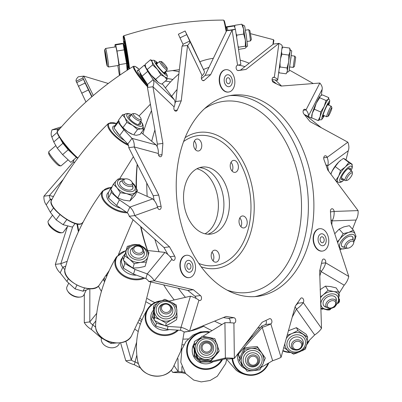 <?xml version="1.0" encoding="UTF-8"?>
<svg xmlns="http://www.w3.org/2000/svg" width="402" height="402" viewBox="0 0 402 402"><rect width="100%" height="100%" fill="white"/><g stroke="black" fill="none" stroke-linecap="round" stroke-linejoin="round"><path stroke-width="0.6" d="M232.1 171.091A6.035 4.065 82.9 0 0 232.788 166.267A6.035 4.065 82.9 0 0 231.009 162.343A6.035 4.065 -97.1 0 1 232.788 166.267A6.035 4.065 -97.1 0 1 232.1 171.091M240.904 226.673A6.035 4.065 82.9 0 0 241.592 221.849A6.035 4.065 82.9 0 0 239.813 217.924A6.035 4.065 -97.1 0 1 241.592 221.849A6.035 4.065 -97.1 0 1 240.904 226.673M213.07 260.888A6.035 4.065 82.9 0 0 213.758 256.064A6.035 4.065 82.9 0 0 211.98 252.144A6.035 4.065 -97.1 0 1 213.758 256.064A6.035 4.065 -97.1 0 1 213.07 260.888M207.874 234.21A33.788 22.738 82.9 0 0 223.301 196.824A33.788 22.738 82.9 0 0 199.568 167.654A33.788 22.738 -97.1 0 1 223.301 196.824A33.788 22.738 -97.1 0 1 207.874 234.21M196.91 168.765A33.788 22.738 -97.1 0 1 217.789 197.513A33.788 22.738 -97.1 0 1 205.025 233.788M195.462 149.725A6.035 4.065 82.9 0 0 196.156 144.901A6.035 4.065 82.9 0 0 194.372 140.976A6.035 4.065 -97.1 0 1 196.156 144.901A6.035 4.065 -97.1 0 1 195.462 149.725M172.699 70.626A135.052 90.892 -97.1 0 1 179.131 71.752M188.181 338.916A135.052 90.892 -97.1 0 1 183.513 339.117M140.308 324.128A135.052 90.892 -97.1 0 1 138.459 322.756M104.56 281.802A135.052 90.892 -97.1 0 1 103.324 279.48M106.525 274.747A5.739 3.859 82.9 0 0 106.56 276.661M183.895 344.75A140.363 94.465 -97.1 0 1 182.488 344.826M138.218 331.484A140.363 94.465 -97.1 0 1 135.172 329.374M101.399 291.39A140.363 94.465 -97.1 0 1 98.379 286.139M78.732 231.075A140.363 94.465 -97.1 0 1 77.48 224.045M211.291 256.968A6.035 4.065 82.9 0 0 216.03 262.159A6.035 4.065 82.9 0 0 219.271 255.376A6.035 4.065 82.9 0 0 214.532 250.18A6.035 4.065 82.9 0 0 211.291 256.968M239.125 222.748A6.035 4.065 82.9 0 0 243.863 227.944A6.035 4.065 82.9 0 0 247.104 221.16A6.035 4.065 82.9 0 0 242.366 215.964A6.035 4.065 82.9 0 0 239.125 222.748M230.321 167.167A6.035 4.065 82.9 0 0 235.059 172.363A6.035 4.065 82.9 0 0 238.301 165.579A6.035 4.065 82.9 0 0 233.562 160.383A6.035 4.065 82.9 0 0 230.321 167.167M184.146 205.04A33.788 22.738 82.9 0 0 210.663 234.115A33.788 22.738 82.9 0 0 228.808 196.136A33.788 22.738 82.9 0 0 202.291 167.061A33.788 22.738 82.9 0 0 184.146 205.04M193.684 145.8A6.035 4.065 82.9 0 0 198.422 150.996A6.035 4.065 82.9 0 0 201.663 144.212A6.035 4.065 82.9 0 0 196.925 139.017A6.035 4.065 82.9 0 0 193.684 145.8M281.485 86.033A140.363 94.465 82.9 0 0 275.169 79.943M249.18 63.24A140.363 94.465 82.9 0 0 240.205 60.134M213.351 58.29A140.363 94.465 82.9 0 0 199.819 61.732M178.875 73.998A140.363 94.465 82.9 0 0 165.383 87.912M151.504 110.64A140.363 94.465 82.9 0 0 142.926 133.961M137.323 164.493A140.363 94.465 82.9 0 0 136.474 188.608M137.198 164.252A135.052 90.892 82.9 0 0 136.152 188.061M140.594 226.492A135.052 90.892 82.9 0 0 147.398 250.476M141.007 226.859A140.363 94.465 82.9 0 0 147.584 250.496M163.689 284.902A140.363 94.465 82.9 0 0 174.212 299.942M202.975 325.836A140.363 94.465 82.9 0 0 212.035 330.635M251.265 336.414A140.363 94.465 82.9 0 0 252.687 336.167M91.857 96.746L86.581 85.887L91.837 96.761M85.943 101.992L76.159 81.244A12.914 4.342 153.9 0 1 78.305 76.792L83.812 76.104L93.299 95.505M91.772 96.822L85.098 83.028L78.34 86.299M92.028 96.601L82.918 77.968L85.098 83.028M81.656 93.224L88.415 89.947M76.531 157.333L70.842 162.368L62.591 154.644L57.265 148.172L53.778 141.946L51.868 137.017A12.914 7.427 133.1 0 1 52.049 129.841L61.536 126.756M76.455 157.509L68.209 149.78L62.883 143.313L57.265 148.172M60.099 138.348L62.883 143.313M62.591 154.644L68.209 149.78M75.079 223.492L72.43 227.1L63.079 224.673L56.119 219.844L50.325 212.286L46.215 204.794A12.914 9.226 104.6 0 1 43.919 196.191L73.053 162.318L74.038 159.599M51.913 199.498L50.391 199.106L51.29 200.744M63.079 224.673L66.802 219.598M89.676 288.731L83.023 291.204L84.541 288.033M115.972 342.996L110.922 343.449L100.706 337.539L91.334 329.429A12.914 8.01 38.9 0 1 84.289 322.595L84.325 294.008M95.857 320.917L92.751 324.766L95.641 327.268M136.78 355.318L134.313 364.74L140.69 368.091M125.791 341.107L131.313 360.102A5.407 2.176 16.5 0 0 134.876 361.755L138.323 363.569M181.87 366.584L181.96 371.8L181.669 372.674L185.558 373.528M174.227 365.845L178.207 371.669A5.407 0.623 -1 0 0 181.96 371.8L184.754 372.413M119.982 75.043L119.168 64.662L116.972 51.034L115.706 44.923L115.078 44.547L114.902 46.989M127.107 70.295L126.57 63.456L123.107 43.717L115.706 44.923M115.078 44.547L122.479 43.341L123.107 43.717M119.168 64.662L126.57 63.456M116.972 51.034L124.374 49.828M123.982 45.858L123.489 45.557M108.259 83.485L83.812 76.104A5.407 1.819 153.9 0 0 82.918 77.968L76.159 81.244M60.179 128.298L57.561 129.153L52.049 129.841M74.888 162.086L73.053 162.318M63.295 179.382L49.431 195.503L43.919 196.191M67.451 226.607L55.325 264.37L60.833 263.682L67.159 261.335M72.697 226.738L60.833 263.682A5.407 3.95 69.6 0 0 62.863 267.235L60.174 272.852A12.914 9.432 69.6 0 1 55.325 264.37M89.842 288.731L89.797 321.907L84.289 322.595M120.56 342.755L125.806 360.79L131.313 360.102L136.574 342.313M171.212 370.187L172.694 372.358L178.207 371.669L177.965 358.614M123.489 45.572L123.937 47.275M57.3 131.71A5.407 3.11 133.1 0 1 57.561 129.153L58.602 130.127M57.179 132.419L51.868 137.017M46.215 204.794L50.391 199.106A5.407 3.864 104.6 0 1 49.431 195.503L53.456 196.548M83.023 291.204L75.099 288.912L66.928 281.47L60.174 272.852M65.747 266.164L62.863 267.235L64.853 269.772M91.334 329.429L92.751 324.766A5.407 3.352 38.9 0 1 89.797 321.907L96.691 313.359M134.313 364.74A12.914 5.201 16.5 0 1 125.806 360.79M181.669 372.674A12.914 1.492 -1 0 1 172.694 372.358M111.274 342.298L110.922 343.449M76.898 285.149L75.099 288.912M59.948 214.618L56.119 219.844M83.44 79.34L76.681 82.616M59.325 137.147L53.778 141.946M53.561 207.884L50.325 212.286M68.345 278.516L66.928 281.47M100.927 336.816L100.706 337.539M190.628 42.622L188.02 37.049L190.628 42.622M177.558 205.764A101.364 68.219 -97.1 0 1 232.497 95.194A101.364 68.219 -97.1 0 1 312.545 185.784A101.364 68.219 -97.1 0 1 257.607 296.354A101.364 68.219 -97.1 0 1 177.558 205.764M229.753 95.621A101.364 68.219 -97.1 0 1 307.033 186.473A101.364 68.219 -97.1 0 1 254.843 296.616M171.925 259.28A2.703 1.819 82.9 0 0 173.639 260.39A2.703 1.819 82.9 0 0 175.106 257.446A2.703 1.819 82.9 0 0 174.684 256.139L169.508 246.823L134.73 215.588L157.574 207.387A2.703 1.819 82.9 0 0 159.659 209.522A2.703 1.819 82.9 0 0 161.122 206.578A2.703 1.819 82.9 0 0 161.076 206.296L158.74 195.06L134.258 146.956L158.343 153.489A2.703 1.819 82.9 0 0 160.504 156.745A2.703 1.819 82.9 0 0 161.991 154.634L162.89 143.429L152.946 86.762L174.106 106.897A2.703 1.819 82.9 0 0 174.182 109.806A2.703 1.819 82.9 0 0 176.021 111.173A2.703 1.819 82.9 0 0 177.267 110.088L181.252 100.842L187.563 45.421L202.136 75.676A2.703 1.819 82.9 0 0 201.508 78.812A2.703 1.819 82.9 0 0 203.533 80.696A2.703 1.819 82.9 0 0 204.261 80.355L210.643 74.671L232.115 30.075L237.587 65.219A2.703 1.819 82.9 0 0 236.145 68.144A2.703 1.819 82.9 0 0 238.285 70.581A2.703 1.819 82.9 0 0 238.311 70.576L245.984 69.44L278.908 43.381L274.33 77.34A2.703 1.819 82.9 0 0 273.591 77.214A2.703 1.819 82.9 0 0 272.094 79.576A2.703 1.819 82.9 0 0 273.526 82.45L281.164 86.058L319.841 83.038L306.007 109.937A2.703 1.819 82.9 0 0 304.58 109.243A2.703 1.819 82.9 0 0 303.123 111.063A2.703 1.819 82.9 0 0 303.817 113.917L310.098 121.64L347.851 142.187L327.148 157.373A2.703 1.819 82.9 0 0 325.213 155.775A2.703 1.819 82.9 0 0 323.947 159.539L327.786 170.046L358.081 210.598L334.092 211.452A2.703 1.819 82.9 0 0 334.062 211.171A2.703 1.819 82.9 0 0 331.931 208.754A2.703 1.819 82.9 0 0 330.434 211.422L331.173 222.894L348.765 276.45L325.64 262.823A2.703 1.819 82.9 0 0 325.7 261.446A2.703 1.819 82.9 0 0 323.565 259.029A2.703 1.819 82.9 0 0 322.163 260.602L319.66 271.059L321.52 328.354L303.254 302.595A2.703 1.819 82.9 0 0 303.701 300.319A2.703 1.819 82.9 0 0 301.57 297.902A2.703 1.819 82.9 0 0 300.55 298.575L295.254 306.203L281.053 357.328L270.802 323.896A2.703 1.819 82.9 0 0 271.878 321.067A2.703 1.819 82.9 0 0 269.742 318.65A2.703 1.819 82.9 0 0 269.345 318.771L262.164 322.253L234.361 358.373L233.904 323.047A2.703 1.819 82.9 0 0 234.255 323.057A2.703 1.819 82.9 0 0 235.723 320.108A2.703 1.819 82.9 0 0 233.944 317.701L226.115 316.434L189.513 331.298L198.93 300.193A2.703 1.819 82.9 0 0 200.025 300.55A2.703 1.819 82.9 0 0 201.492 297.601A2.703 1.819 82.9 0 0 200.457 295.545L193.342 289.752L154.273 280.792L171.925 259.28A12.914 8.05 -140.6 0 0 164.915 252.401L146.906 250.421M195.99 298.359A2.703 1.819 82.9 0 0 195.98 298.289A2.703 1.819 82.9 0 0 194.945 296.234L187.829 290.44L193.342 289.752M229.949 322.746A2.703 1.819 82.9 0 0 230.21 320.796A2.703 1.819 82.9 0 0 228.431 318.384L223.336 317.565M265.928 320.429A2.703 1.819 82.9 0 1 266.365 321.756A2.703 1.819 82.9 0 1 265.295 324.585L270.802 323.896A12.914 2.402 163 0 1 262.411 327.263L238.436 354.087L239.642 358.016M298.209 301.952A2.703 1.819 82.9 0 1 297.746 303.284L303.254 302.595A12.914 5.955 144.7 0 1 296.415 309.188L292.199 317.203M321.51 263.335L325.64 262.823A12.914 8.477 120.5 0 1 321.057 271.561L319.821 276.023M330.469 211.904L334.092 211.452A12.914 9.532 88 0 1 332.082 220.889L331.821 224.879M319.841 83.038A12.914 6.804 -152.8 0 1 322.153 89.304L321.354 95.249M304.249 114.449L311.761 118.128L311.882 117.897M304.781 115.103L311.761 118.128M325.806 164.619L327.575 165.936L328.545 171.056M347.851 142.187A12.914 8.944 -126.3 0 1 348.273 150.75L346.037 159.78M348.765 276.45A12.914 8.477 -59.5 0 1 344.187 285.189L339.022 293.405M321.52 328.354A12.914 5.955 -35.3 0 1 314.681 334.946L306.902 342.785M241.235 363.212L242.416 367.061L244.984 368.388M281.053 357.328A12.914 2.402 -17 0 1 272.656 360.694L261.124 367.393M238.044 353.589L239.502 358.343M240.813 362.624L242.416 367.061M265.295 324.585A5.407 1.005 163 0 1 261.782 325.997L243.783 346.132M238.436 354.087L238.13 353.474M200.945 337.494L194.392 341.544L194.437 344.981M194.508 350.338L194.573 355.252L194.282 356.167L200.362 362.076L200.648 361.167L198.694 359.262M194.392 341.544L194.141 345.333M194.191 349.413L194.282 356.167M153.529 311.932L152.212 316.273L154.011 319.228M154.881 320.665L156.398 323.158L164.498 325.454M152.212 316.273L151.639 319.294L155.825 326.178L167.383 329.454L180.453 330.308L181.026 327.288L167.961 326.439L165.83 325.836M198.93 300.193A12.914 5.261 -163.2 0 0 190.437 296.184L169.232 301.098M125.107 253.888L122.665 256.863L121.233 261.551L123.339 268.154L124.771 263.466L123.906 260.757M112.017 186.94L111.032 187.292L111.098 188.85M111.143 190.02L111.238 192.402L119.369 199.859L129.926 207.085A12.914 9.447 70.3 0 1 134.73 215.588L129.218 216.276L164.001 247.506L169.508 246.823M157.574 207.387A12.914 9.447 -109.7 0 0 152.77 198.889L136.841 191.729M129.218 216.276A5.407 3.955 70.3 0 0 127.208 212.718L116.65 205.492L108.52 198.035L111.238 192.402M111.032 187.292L108.314 192.925L108.52 198.035M158.343 153.489A12.914 9.206 -74.8 0 0 156.097 144.896L141.343 132.645M118.761 120.866L118.138 122.263L123.881 129.806L132.017 138.363A12.914 9.206 105.2 0 1 134.258 146.956L128.751 147.645L153.227 195.749L158.74 195.06M128.751 147.645A5.407 3.854 105.2 0 0 127.811 144.047L119.675 135.489L113.932 127.947L118.138 122.263M118.655 120.51L115.128 125.278L113.932 127.947M145.273 65.335L144.278 65.169L147.725 71.355L153.172 79.626A12.914 7.377 133.6 0 1 152.946 86.762L147.439 87.45L157.383 144.112L162.89 143.429M174.106 106.897A12.914 7.377 -46.4 0 0 174.327 99.761L162.242 83.757M147.439 87.45A5.407 3.09 133.6 0 0 147.529 84.465L142.082 76.194L138.635 70.008L144.278 65.169M202.136 75.676A12.914 4.271 -25.7 0 0 204.306 71.29L192.437 46.034L185.136 30.994L189.734 41.034A12.914 4.271 154.3 0 1 187.563 45.421L182.051 46.109L175.739 101.53L181.252 100.842M226.241 26.818L226.859 27.125L227.979 30.426L235.381 29.256L234.265 25.959L233.652 25.653L226.241 26.818L226.592 30.105M154.197 200.407L153.227 195.749M157.172 146.69L157.383 144.112M174.991 103.269L175.739 101.53M201.462 78.626L205.131 75.36L210.643 74.671M205.131 75.36L226.602 30.763L232.115 30.075A12.914 0.427 171.1 0 0 235.396 29.271A12.914 0.427 171.1 0 0 235.381 29.256M237.753 70.531L245.984 69.44M240.471 70.129L273.395 44.069L278.908 43.381A12.914 3.487 -172.3 0 1 282.224 46.29A12.914 3.487 -172.3 0 1 282.219 46.33L277.651 80.209M272.913 77.516L274.33 77.34A12.914 3.487 7.7 0 1 277.651 80.249A12.914 3.487 7.7 0 1 277.641 80.284L272.094 79.521M303.364 110.264L306.007 109.937A12.914 6.804 27.2 0 1 308.319 116.203L322.153 89.304M323.731 157.8L327.148 157.373A12.914 8.944 53.7 0 1 327.575 165.936L348.273 150.75M233.904 323.047A12.914 1.563 179.3 0 0 224.924 322.665L225.381 357.986L225.09 358.901A5.407 0.653 -0.7 0 1 228.849 359.061L234.361 358.373A12.914 1.563 -0.7 0 0 225.381 357.986L212.663 361.071L210.743 361.086M180.453 330.308A5.407 2.201 16.8 0 1 184.005 331.987L189.513 331.298A12.914 5.261 16.8 0 0 181.026 327.288L190.437 296.184M187.829 290.44L148.765 281.48L154.273 280.792A12.914 8.05 39.4 0 0 147.263 273.913L134.956 269.415L124.771 263.466M167.895 254.526L164.001 247.506M237.587 65.219A12.914 0.427 -8.9 0 0 240.868 64.415L235.396 29.271M227.979 30.426L226.602 30.763M330.962 219.653L332.082 220.889L356.066 220.04A12.914 9.532 -92 0 0 358.081 210.598M356.066 220.04L352.474 229.145M319.952 269.853L321.057 271.561L344.187 285.189M295.148 306.585L296.415 309.188L314.681 334.946M297.746 303.284A5.407 2.492 144.7 0 1 295.872 305.314M261.782 325.997L272.656 360.694M194.573 355.252L197.151 357.765M208.141 361.107L200.648 361.167M224.924 322.665L202.794 336.348M225.09 358.901L212.372 361.981L200.362 362.076M164.915 252.401L147.263 273.913L145.825 278.601A5.407 3.372 39.4 0 1 148.765 281.48M122.665 256.863L123.545 259.617M145.825 278.601L133.524 274.104L123.339 268.154M127.208 212.718L129.926 207.085L152.77 198.889M127.811 144.047L132.017 138.363L156.097 144.896M147.529 84.465L153.172 79.626L174.327 99.761M204.306 71.29L189.734 41.034L182.96 44.27A5.407 1.789 154.3 0 1 182.051 46.109M182.96 44.27L178.362 34.235L185.136 30.994M226.859 27.125L234.265 25.959M155.825 326.178L156.398 323.158M212.372 361.981L212.663 361.071M167.383 329.454L167.961 326.439M133.524 274.104L134.956 269.415M116.65 205.492L119.369 199.859M119.675 135.489L123.881 129.806M142.082 76.194L147.725 71.355M179.995 37.863L186.769 34.627M294.736 56.119L293.179 67.425L294.44 66.471L295.691 57.38L294.736 56.119L291.264 55.642M278.847 71.365L279.199 72.847L286.108 73.802L286.415 73.35L287.38 70.988L287.043 67.948L288.742 61.627L288.827 55.084L290.053 51.687L290.234 49.888C291.455 50.602 291.937 51.059 291.691 51.27L289.324 69.476C288.561 71.727 290.038 71.124 287.159 72.204L290.053 51.687L289.671 48.069L290.239 49.893M281.948 48.346L282.762 47.114L281.847 49.114M281.49 51.757L281.913 54.129L280.591 58.406M280.013 62.722L280.134 66.993L279.224 68.561M289.671 48.069L282.762 47.114M287.043 67.948L280.134 66.993M288.827 55.084L281.913 54.129M246.034 47.22A11.261 0.523 -98.9 0 0 246.039 47.21A11.261 0.523 -98.9 0 0 246.054 47.104A11.261 0.523 -98.9 0 0 245.341 39.964A11.261 0.523 -98.9 0 0 244.466 34.225A11.261 0.523 -98.9 0 0 243.532 29.004A11.261 0.523 -98.9 0 0 242.557 25.07L241.758 24.205L234.874 25.286L234.763 27.431M238.527 49.376L245.125 48.34L246.054 47.104L245.381 46.124L245.341 39.964L243.697 34.054L243.532 29.004L241.758 24.205M234.215 25.939L234.874 25.286M236.069 33.592L236.813 35.14L236.657 37.371M237.974 45.823L238.497 47.205L238.225 47.441M245.381 46.124L238.497 47.205M243.697 34.054L236.813 35.14M164.584 72.234A7.191 1.035 -130.6 0 1 165.137 73.571M157.423 63.335A7.191 1.035 49.4 0 0 155.981 62.622A7.191 1.035 49.4 0 0 161.835 70.898A7.191 1.035 49.4 0 0 165.343 73.536A7.191 1.035 49.4 0 0 164.855 71.998M157.785 63.029A9.542 1.372 -130.6 0 0 154.775 62.275A9.542 1.372 -130.6 0 0 162.222 71.822A9.542 1.372 -130.6 0 0 165.212 71.692L167.307 75.521L167.277 76.888L166.704 77.737A11.261 1.618 -130.6 0 1 164.564 76.712A11.261 1.618 -130.6 0 1 161.207 73.606A11.261 1.618 -130.6 0 1 157.363 69.315A11.261 1.618 -130.6 0 1 152.167 61.792A11.261 1.618 -130.6 0 1 152.036 60.637L152.966 60.199L154.318 60.375L157.805 63.013M166.87 77.571L167.026 79.656L164.564 76.712L160.885 74.812L157.363 69.315L152.619 64.868L152.167 61.792L150.494 59.762L152.252 60.476M150.494 59.762L145.253 64.26L145.705 67.335L150.901 74.857L155.639 79.31L158.102 82.254L159.493 83.179A11.261 1.618 -130.6 0 1 158.102 82.254A11.261 1.618 -130.6 0 1 150.901 74.857A11.261 1.618 -130.6 0 1 145.705 67.335A11.261 1.618 -130.6 0 1 145.559 66.933A11.261 1.618 -130.6 0 1 145.549 66.898M145.559 66.933L145.705 67.335M160.036 83.44L161.785 84.149L167.026 79.656M152.619 64.868L147.378 69.365M160.885 74.812L155.639 79.31M155.916 62.818A7.191 1.035 -130.6 0 1 157.157 63.571M139.851 122.595A7.191 2.422 -143.5 0 1 140.253 124.514M130.876 115.535A7.191 2.422 36.5 0 0 128.811 115.836A7.191 2.422 36.5 0 0 130.75 119.977A7.191 2.422 36.5 0 0 136.992 124.273A7.191 2.422 36.5 0 0 140.368 124.389A7.191 2.422 36.5 0 0 140.052 122.324M140.795 121.319L142.373 123.504L143.182 125.595L142.675 128.112A11.261 3.794 -143.5 0 1 141.152 128.771A11.261 3.794 -143.5 0 1 137.389 127.931A11.261 3.794 -143.5 0 1 132.615 125.344A11.261 3.794 -143.5 0 1 125.087 117.987A11.261 3.794 -143.5 0 1 124.57 114.716C125.459 113.329 127.63 113.188 131.077 114.299L131.62 114.53M143.177 127.007L143.881 129.218L141.152 128.771L137.514 129.555L132.615 125.344L126.806 122.364L125.087 117.987L122.459 114.841L125.102 114.168M122.459 114.841L118.55 120.123L120.268 124.499L122.896 127.645L127.796 131.856L132.881 134.564A11.261 3.794 -143.5 0 1 127.796 131.856A11.261 3.794 -143.5 0 1 121.268 125.967A11.261 3.794 -143.5 0 1 121.203 125.886M137.514 129.555L133.61 134.836L136.333 135.283L139.971 134.499L143.881 129.218M126.806 122.364L122.896 127.645M128.72 115.982A7.191 2.422 -143.5 0 1 130.675 115.806M132.394 185.96A7.191 3.98 -154.2 0 1 132.74 188.649M122.248 180.729A7.191 3.98 25.8 0 0 119.861 182.262A7.191 3.98 25.8 0 0 122.494 187.689A7.191 3.98 25.8 0 0 130.183 190.091A7.191 3.98 25.8 0 0 132.811 188.513A7.191 3.98 25.8 0 0 132.524 185.689M132.419 182.704L134.665 185.046L136.007 187.558L136.263 188.608L135.856 191.573A11.261 6.236 -154.2 0 1 135.233 192.473A11.261 6.236 -154.2 0 1 131.74 194.04A11.261 6.236 -154.2 0 1 126.635 193.633A11.261 6.236 -154.2 0 1 117.118 187.84A11.261 6.236 -154.2 0 1 115.57 181.784C116.63 179.97 118.228 178.955 120.374 178.739L124.655 178.955M136.162 188.111L137.494 190.377L132.379 195.789L126.635 193.633L120.304 192.699L117.118 187.84L113.344 184.196L115.686 181.433M113.344 184.196L110.816 189.432L114.002 194.292L117.781 197.93L123.525 200.085L129.856 201.02L134.966 195.613L137.494 190.377M117.098 179.97L118.454 178.789M120.304 192.699L117.781 197.93M132.379 195.789L129.856 201.02M119.801 182.402A7.191 3.98 -154.2 0 1 122.118 180.995M130.424 250.632A7.191 5.447 -163 0 1 131.997 248.496A7.191 5.447 -163 0 1 132.906 247.944M143.614 251.215A7.191 5.447 -163 0 1 144.167 254.838M133.102 247.657A7.191 5.447 17 0 0 132.067 248.275A7.191 5.447 17 0 0 130.454 250.516A7.191 5.447 17 0 0 134.082 257.144A7.191 5.447 17 0 0 142.594 256.968A7.191 5.447 17 0 0 144.202 254.722A7.191 5.447 17 0 0 143.609 250.868M147.77 256.989A11.261 8.532 -163 0 0 147.825 256.808L146.363 262.069L140.459 262.38L134.238 263.702L129.635 259.265L124.72 255.838L126.178 250.582A11.261 8.532 -163 0 1 126.233 250.401L128.982 246.552C136.032 240.577 150.861 248.491 147.77 256.989A11.261 8.532 -163 0 1 145.243 260.506A11.261 8.532 -163 0 1 140.459 262.38A11.261 8.532 -163 0 1 129.635 259.265A11.261 8.532 -163 0 1 126.178 250.582L127.328 246.341L130.786 245.491M127.328 246.341L123.389 260.194L127.992 264.637L132.906 268.059L138.816 267.747L145.032 266.425L146.363 262.069M137.72 244.697L139.454 244.702L140.916 245.607M146.559 250.084L148.971 252.567L148.016 256.109M134.238 263.702L132.906 268.059M124.72 255.838L123.389 260.194M158.599 308.912A7.191 6.558 -169.2 0 1 159.247 307.163A7.191 6.558 -169.2 0 1 163.277 304.043M170.157 305.354A7.191 6.558 -169.2 0 1 172.719 311.6M164.368 303.676A7.191 6.558 10.8 0 0 159.272 307.017A7.191 6.558 10.8 0 0 158.609 308.837A7.191 6.558 10.8 0 0 163.418 316.359A7.191 6.558 10.8 0 0 172.071 313.349A7.191 6.558 10.8 0 0 172.734 311.53A7.191 6.558 10.8 0 0 169.282 304.61M158.061 302.837L153.906 305.475L154.629 317.379L160.478 319.917L166.202 323.107L171.689 319.69L177.051 316.927L176.754 310.651A11.261 10.276 -169.2 0 1 176.604 312.982A11.261 10.276 -169.2 0 1 175.563 315.831A11.261 10.276 -169.2 0 1 171.689 319.69A11.261 10.276 -169.2 0 1 160.478 319.917A11.261 10.276 -169.2 0 1 154.328 311.103A11.261 10.276 -169.2 0 1 154.479 308.766A11.261 10.276 -169.2 0 1 155.519 305.917M153.906 305.475L153.373 308.284L154.092 320.188L159.815 323.374L165.664 325.911L171.031 323.148L176.518 319.731L177.051 316.927M160.86 301.249L164.755 299.299L168.669 300.917M172.307 302.711L176.327 305.023L176.684 309.57M166.202 323.107L165.664 325.911M154.629 317.379L154.092 320.188M199.608 345.956A7.191 7.13 -162.3 0 1 208.211 341.258A7.191 7.13 -162.3 0 1 213.306 350.328A7.191 7.13 17.7 0 0 208.216 341.213A7.191 7.13 17.7 0 0 199.402 346.765A7.191 7.13 17.7 0 0 204.708 355.036A7.191 7.13 17.7 0 0 213.311 350.308M197.864 341.002A11.261 11.171 -162.3 0 1 217.125 351.755A11.261 11.171 -162.3 0 1 195.774 351.976A11.261 11.171 -162.3 0 1 197.864 341.002L202.065 336.228L207.919 337.248M217.015 344.685L219.135 350.886L210.663 360.634L197.89 358.177L193.593 345.976L197.196 341.775M193.593 345.976L193.322 346.825L197.623 359.026L203.975 360.353L210.392 361.478L218.864 351.735L219.135 350.886M209.055 337.469L214.834 338.68L216.653 343.66M210.663 360.634L210.392 361.478M197.89 358.177L197.623 359.026M259.069 356.644A7.191 7.06 -26.4 0 1 254.572 366.604A7.191 7.06 -26.4 0 1 246.195 363.051M259.777 359.112A7.191 7.06 153.6 0 0 250.707 353.087A7.191 7.06 153.6 0 0 246.21 363.081A7.191 7.06 153.6 0 0 259.777 359.112M253.551 370.624A11.261 11.06 -26.4 0 1 242.3 355.107L244.934 349.107L251.451 348.554A11.261 11.06 -26.4 0 1 263.677 358.388M243.351 366.142L239.532 360.835L242.3 355.107A11.261 11.06 -26.4 0 1 251.451 348.554L257.833 347.725L265.335 358.066L263.215 362.946M265.335 358.066L257.25 346.544L250.727 347.097L244.346 347.926L238.944 359.654L239.532 360.835M262.406 364.709L259.933 369.795L254.391 370.533M252.757 370.704L247.034 371.177L243.919 366.931M244.934 349.107L244.346 347.926M257.833 347.725L257.25 346.544M302.661 340.192A7.191 6.362 -26 0 1 302.771 340.434A7.191 6.362 -26 0 1 302.364 345.79M302.123 346.454A7.191 6.362 154 0 0 302.842 340.584A7.191 6.362 154 0 0 302.701 340.268A7.191 6.362 154 0 0 293.626 337.62A7.191 6.362 154 0 0 289.631 346.253A7.191 6.362 154 0 0 289.777 346.574A7.191 6.362 154 0 0 295.008 349.926M288.827 351.147A11.261 9.965 -26 0 1 285.767 347.64A11.261 9.965 -26 0 1 285.541 347.137A11.261 9.965 -26 0 1 284.862 343.615M286.254 338.61A11.261 9.965 -26 0 1 292.078 333.484A11.261 9.965 -26 0 1 302.942 334.248A11.261 9.965 -26 0 1 306.007 337.76A11.261 9.965 -26 0 1 306.234 338.258M287.164 335.318L292.078 333.484L297.887 330.58L307.666 337.233L306.987 342.107M307.666 337.233L306.239 334.308L296.46 327.66L288.44 330.735M288.149 350.68L283.887 347.569M306.465 344.921L305.5 349.006L302.018 350.845M297.374 352.84L293.55 354.132L290.018 351.941M297.887 330.58L296.46 327.66M294.339 349.705A7.191 6.362 -26 0 1 289.741 346.499M326.519 307.118A7.191 5.151 -32.9 0 1 323.997 305.872A7.191 5.151 -32.9 0 1 323.6 305.394M336.162 301.229A7.191 5.151 147.1 0 0 335.735 297.681A7.191 5.151 147.1 0 0 335.268 297.098A7.191 5.151 147.1 0 0 326.469 297.56A7.191 5.151 147.1 0 0 323.665 305.5A7.191 5.151 147.1 0 0 324.133 306.083A7.191 5.151 147.1 0 0 326.731 307.344M320.53 297.766A11.261 8.07 -32.9 0 1 323.344 294.761A11.261 8.07 -32.9 0 1 333.75 291.581A11.261 8.07 -32.9 0 1 337.77 293.545A11.261 8.07 -32.9 0 1 338.499 294.46L339.177 300.932L334.685 307.073L327.414 309.997L320.866 308.153M320.5 296.827L323.344 294.761L328.072 290.224L333.75 291.581L338.811 291.983L339.358 296.234M338.811 291.983L336.162 287.902L330.489 286.546L325.424 286.139L320.082 289.726M322.6 309.254L320.886 308.852M339.534 299.304L339.479 301.867L338.032 303.415M330.595 309.299L329.409 309.992L327.821 309.957M328.072 290.224L325.424 286.139M335.665 297.575A7.191 5.151 -32.9 0 1 336.047 300.942M344.298 246.868A7.191 3.648 -42.1 0 1 342.841 246.843A7.191 3.648 -42.1 0 1 341.816 246.325M352.966 239.441A7.191 3.648 137.9 0 0 352.579 236.803A7.191 3.648 137.9 0 0 351.448 236.175A7.191 3.648 137.9 0 0 343.931 239.783A7.191 3.648 137.9 0 0 341.916 246.446A7.191 3.648 137.9 0 0 343.047 247.074A7.191 3.648 137.9 0 0 344.504 247.094M337.69 242.738A11.261 5.713 -42.1 0 1 339.841 239.074A11.261 5.713 -42.1 0 1 348.745 232.401A11.261 5.713 -42.1 0 1 352.83 231.984A11.261 5.713 -42.1 0 1 354.604 232.969L355.725 235.557L355.75 236.522L355.207 239.019L353.976 241.481M337.389 241.828L339.841 239.074L343.167 233.622L348.745 232.401L353.383 230.145L354.881 233.2M353.383 230.145L349.348 225.683L343.77 226.904L339.132 229.165L334.735 233.743M340.73 249.451L339.946 249.602M355.695 235.331L355.996 236.527L355.695 237.125M343.167 233.622L339.132 229.165M352.469 236.693A7.191 3.648 -42.1 0 1 352.76 239.21M343.187 179.021A7.191 2.1 -53.3 0 1 342.831 179.232A7.191 2.1 -53.3 0 1 341.429 179.533M350.283 170.076A7.191 2.1 126.7 0 0 350.142 168.126A7.191 2.1 126.7 0 0 348.584 168.343A7.191 2.1 126.7 0 0 343.037 174.282A7.191 2.1 126.7 0 0 341.549 179.654A7.191 2.1 126.7 0 0 343.107 179.438A7.191 2.1 126.7 0 0 343.464 179.227M352.062 164.87L352.197 164.277L348.856 162.408L345.333 166.956L340.564 170.574L338.71 176.056L335.61 180.609L337.906 182.005A11.261 3.291 -53.3 0 1 337.801 181.94A11.261 3.291 -53.3 0 1 338.71 176.056A11.261 3.291 -53.3 0 1 345.333 166.956A11.261 3.291 -53.3 0 1 348.815 164.217A11.261 3.291 -53.3 0 1 351.152 163.805A11.261 3.291 -53.3 0 1 351.258 163.875L351.986 164.725L352.363 166.121L352.147 168.016L351.137 170.714M331.067 173.689A11.261 3.291 -53.3 0 1 331.117 173.528A11.261 3.291 -53.3 0 1 332.112 171.136A11.261 3.291 -53.3 0 1 338.735 162.036A11.261 3.291 -53.3 0 1 341.288 159.88L338.735 162.036L335.213 166.584L332.112 171.136L330.896 174.207M352.197 164.277L344.554 158.89L343.504 158.418L341.826 159.504M338.951 182.478L338.414 182.277M340.564 170.574L335.213 166.584M348.856 162.408L343.504 158.418M349.991 168.041A7.191 2.1 -53.3 0 1 350.006 169.87M323.585 115.384A7.191 0.784 -66.7 0 1 322.801 116.454M328.434 105.048A7.191 0.784 113.3 0 0 328.585 103.495A7.191 0.784 113.3 0 0 327.173 105.334A7.191 0.784 113.3 0 0 323.952 112.424A7.191 0.784 113.3 0 0 322.891 116.701A7.191 0.784 113.3 0 0 323.917 115.525M324.258 115.675L323.766 116.585C321.178 120.369 322.042 119.786 319.706 119.761A11.261 1.226 -66.7 0 1 320.158 116.6A11.261 1.226 -66.7 0 1 324.107 106.545A11.261 1.226 -66.7 0 1 326.419 101.957A11.261 1.226 -66.7 0 1 328.122 99.369A11.261 1.226 -66.7 0 1 328.63 99.078L329.509 99.877L329.776 100.796L328.776 105.193M319.826 119.811L318.118 120.585L320.158 116.6L320.711 111.972L324.107 106.545L326.022 100.485L328.122 99.369L328.736 97.616L328.761 99.143M328.736 97.616L322.369 94.872L320.268 95.983L319.655 97.736L316.258 103.158L314.344 109.223L312.304 113.213L311.746 117.841L311.716 115.972A11.261 1.226 -66.7 0 1 312.304 113.213A11.261 1.226 -66.7 0 1 316.258 103.158A11.261 1.226 -66.7 0 1 320.268 95.983A11.261 1.226 -66.7 0 1 320.384 95.867A11.261 1.226 -66.7 0 1 320.414 95.847M318.118 120.585L311.746 117.841M320.711 111.972L314.344 109.223M326.022 100.485L319.655 97.736M328.344 103.6A7.191 0.784 -66.7 0 1 328.107 104.907M247.185 41.461L250.376 40.959A5.708 0.266 -98.9 0 0 250.386 40.949L251.31 39.672L251.295 38.863L249.888 30.617L248.612 29.688A5.708 0.266 -98.9 0 0 248.602 29.683L245.411 30.185M250.386 40.949A5.708 0.266 -98.9 0 0 250.366 39.939A5.708 0.266 -98.9 0 0 249.496 33.733A5.708 0.266 -98.9 0 0 248.612 29.688M107.228 66.034L108.525 66.983A9.387 0.437 -98.9 0 0 108.55 66.988L118.685 65.395A9.387 0.437 -98.9 0 0 118.67 63.722A9.387 0.437 -98.9 0 0 117.203 53.305A9.387 0.437 -98.9 0 0 115.766 46.853L105.631 48.446A9.387 0.437 -98.9 0 0 105.615 48.461L104.666 49.763A8.246 0.382 -98.9 0 0 104.696 51.225A8.246 0.382 -98.9 0 0 105.952 60.189A8.246 0.382 -98.9 0 0 107.228 66.034A8.246 0.382 -98.9 0 0 107.233 64.566A8.246 0.382 -98.9 0 0 105.917 55.24A8.246 0.382 -98.9 0 0 104.666 49.763M108.55 66.988A9.387 0.437 -98.9 0 0 108.535 65.315A9.387 0.437 -98.9 0 0 107.068 54.898A9.387 0.437 -98.9 0 0 105.631 48.446M106.239 60.968L105.103 52.561L106.55 60.159L106.821 63.23L106.239 60.968L106.615 60.908M105.811 55.566L105.379 55.632M161.227 61.551A4.588 0.658 -130.6 0 1 161.318 61.536A4.588 0.658 -130.6 0 1 164.699 64.616A4.588 0.658 -130.6 0 1 167.227 68.43A4.588 0.658 -130.6 0 1 167.177 68.536A4.588 0.658 -130.6 0 1 163.634 65.4A4.588 0.658 -130.6 0 1 161.227 61.551M167.227 68.43L167.126 69.973A5.708 0.819 -130.6 0 1 167.076 70.094A5.708 0.819 -130.6 0 1 167.061 70.104A5.708 0.819 -130.6 0 1 162.699 66.25A5.708 0.819 -130.6 0 1 159.649 61.431A5.708 0.819 -130.6 0 1 159.659 61.421A5.708 0.819 -130.6 0 1 159.775 61.4L161.318 61.536M61.094 165.83A9.387 1.352 -130.6 0 1 61.069 165.855A9.387 1.352 -130.6 0 1 61.049 165.87A9.387 1.352 -130.6 0 1 60.858 165.905A9.387 1.352 -130.6 0 1 53.938 159.609A9.387 1.352 -130.6 0 1 48.768 151.805A9.387 1.352 -130.6 0 1 48.853 151.604A9.387 1.352 -130.6 0 1 48.873 151.589M60.858 165.905L59.285 165.77A8.246 1.186 -130.6 0 1 53.205 160.237A8.246 1.186 -130.6 0 1 48.662 153.383L48.768 151.805M133.424 114.158A4.588 1.548 -143.5 0 1 134.112 113.555A4.588 1.548 -143.5 0 1 138.147 115.304A4.588 1.548 -143.5 0 1 141.001 118.655A4.588 1.548 -143.5 0 1 141.027 118.937A4.588 1.548 -143.5 0 1 137.142 118.364A4.588 1.548 -143.5 0 1 133.424 114.158M141.001 118.655L141.293 120.012A5.708 1.92 -143.5 0 1 141.328 120.364A5.708 1.92 -143.5 0 1 141.187 120.791A5.708 1.92 -143.5 0 1 135.971 119.304A5.708 1.92 -143.5 0 1 131.876 114.424A5.708 1.92 -143.5 0 1 132.012 113.997A5.708 1.92 -143.5 0 1 132.725 113.671L134.112 113.555M67.948 225.939L63.315 232.195A9.387 3.161 -143.5 0 1 62.144 232.733A9.387 3.161 -143.5 0 1 53.893 229.15A9.387 3.161 -143.5 0 1 48.054 222.306A9.387 3.161 -143.5 0 1 47.999 221.723A9.387 3.161 -143.5 0 1 48.23 221.025L52.551 215.186M62.144 232.733L60.732 232.853A8.246 2.779 -143.5 0 1 53.481 229.708A8.246 2.779 -143.5 0 1 48.356 223.693L48.054 222.306M123.826 181.016A4.588 2.543 -154.2 0 1 125.69 178.845A4.588 2.543 -154.2 0 1 131.861 181.825A4.588 2.543 -154.2 0 1 132.253 182.699A4.588 2.543 -154.2 0 1 128.781 184.774A4.588 2.543 -154.2 0 1 123.826 181.016M131.861 181.825L132.384 182.654A5.708 3.161 -154.2 0 1 132.871 183.744A5.708 3.161 -154.2 0 1 132.776 185.176A5.708 3.161 -154.2 0 1 127.404 186.01A5.708 3.161 -154.2 0 1 122.394 181.649A5.708 3.161 -154.2 0 1 122.494 180.217A5.708 3.161 -154.2 0 1 124.71 178.95L125.69 178.845M86.259 289.998L83.857 294.973A9.387 5.201 -154.2 0 1 80.214 297.053A9.387 5.201 -154.2 0 1 67.591 290.963A9.387 5.201 -154.2 0 1 66.787 289.174A9.387 5.201 -154.2 0 1 66.953 286.817L68.737 283.119M80.214 297.053L79.214 297.163A8.246 4.568 -154.2 0 1 68.129 291.812L67.591 290.963M134.087 250.562A4.588 3.477 -163 0 1 136.459 246.205A4.588 3.477 -163 0 1 142.368 248.803A4.588 3.477 -163 0 1 140.002 253.154A4.588 3.477 -163 0 1 134.087 250.562M132.866 251.471A5.708 4.321 -163 0 1 132.559 248.712A5.708 4.321 -163 0 1 137.519 245.934A5.708 4.321 -163 0 1 143.167 249.285A5.708 4.321 -163 0 1 143.474 252.049A5.708 4.321 -163 0 1 138.509 254.828A5.708 4.321 -163 0 1 132.866 251.471M119.54 342.891L119.444 343.213A9.387 7.11 -163 0 1 111.279 347.785A9.387 7.11 -163 0 1 101.997 342.268A9.387 7.11 -163 0 1 101.425 337.956M162.433 310.771A4.588 4.186 -169.2 0 1 163.207 304.897A4.588 4.186 -169.2 0 1 169.634 305.806A4.588 4.186 -169.2 0 1 168.86 311.681A4.588 4.186 -169.2 0 1 162.433 310.771M161.473 311.826A5.708 5.206 -169.2 0 1 160.343 307.671A5.708 5.206 -169.2 0 1 164.559 303.631A5.708 5.206 -169.2 0 1 170.423 305.651A5.708 5.206 -169.2 0 1 171.553 309.806A5.708 5.206 -169.2 0 1 167.338 313.846A5.708 5.206 -169.2 0 1 161.473 311.826M203.965 351.232A4.588 4.553 -162.3 0 1 202.925 344.871A4.588 4.553 -162.3 0 1 209.321 343.866A4.588 4.553 -162.3 0 1 210.367 350.227A4.588 4.553 -162.3 0 1 203.965 351.232M203.271 352.268A5.708 5.658 -162.3 0 1 201.166 345.951A5.708 5.658 -162.3 0 1 209.934 343.107A5.708 5.658 -162.3 0 1 212.04 349.418A5.708 5.658 -162.3 0 1 203.271 352.268M251.501 364.956A4.588 4.507 -26.4 0 1 248.737 359.212A4.588 4.507 -26.4 0 1 254.582 356.393A4.588 4.507 -26.4 0 1 257.345 362.137A4.588 4.507 -26.4 0 1 251.501 364.956M251.034 365.81A5.708 5.603 -26.4 0 1 248.712 356.795A5.708 5.603 -26.4 0 1 258.059 357.946A5.708 5.603 -26.4 0 1 251.034 365.81M296.822 349.559A4.588 4.06 -26 0 1 292.726 345.439A4.588 4.06 -26 0 1 297.58 341.223A4.588 4.06 -26 0 1 301.676 345.343A4.588 4.06 -26 0 1 296.822 349.559M296.5 350.107A5.708 5.05 -26 0 1 291.842 347.428A5.708 5.05 -26 0 1 297.445 339.74A5.708 5.05 -26 0 1 302.098 342.419A5.708 5.05 -26 0 1 296.5 350.107M332.087 307.711A4.588 3.291 -32.9 0 1 327.283 305.937A4.588 3.291 -32.9 0 1 330.886 300.982A4.588 3.291 -32.9 0 1 335.69 302.756A4.588 3.291 -32.9 0 1 332.087 307.711M331.811 307.877A5.708 4.09 -32.9 0 1 326.273 306.796A5.708 4.09 -32.9 0 1 330.318 299.51A5.708 4.09 -32.9 0 1 335.851 300.59A5.708 4.09 -32.9 0 1 331.811 307.877M351.202 246.642A4.588 2.327 -42.1 0 1 348.137 248.14A4.588 2.327 -42.1 0 1 346.243 246.456A4.588 2.327 -42.1 0 1 348.74 242.627A4.588 2.327 -42.1 0 1 352.433 241.12A4.588 2.327 -42.1 0 1 353.639 243.16A4.588 2.327 -42.1 0 1 351.202 246.642M348.137 248.14L347.047 248.28A5.708 2.894 -42.1 0 1 345.092 247.748A5.708 2.894 -42.1 0 1 347.795 241.421A5.708 2.894 -42.1 0 1 353.559 240.089A5.708 2.894 -42.1 0 1 353.891 242.089L353.639 243.16M350.866 176.92A4.588 1.342 -53.3 0 1 347.177 180.327A4.588 1.342 -53.3 0 1 348.052 176.242A4.588 1.342 -53.3 0 1 352.398 173.322A4.588 1.342 -53.3 0 1 350.866 176.92M347.177 180.327L345.765 180.604A5.708 1.668 -53.3 0 1 345.192 180.518A5.708 1.668 -53.3 0 1 346.851 175.523A5.708 1.668 -53.3 0 1 352.011 171.368A5.708 1.668 -53.3 0 1 352.258 171.89L352.398 173.322M331.132 110.59A4.588 0.497 -66.7 0 1 328.283 116.163A4.588 0.497 -66.7 0 1 328.947 113.314A4.588 0.497 -66.7 0 1 331.896 107.786A4.588 0.497 -66.7 0 1 331.132 110.59M328.283 116.163L326.836 116.746A5.708 0.623 -66.7 0 1 326.756 116.751A5.708 0.623 -66.7 0 1 327.66 113.203A5.708 0.623 -66.7 0 1 331.278 106.274A5.708 0.623 -66.7 0 1 331.328 106.329L331.896 107.786M127.474 65.209A13.517 0.628 81.1 0 1 127.228 64.034A13.517 0.628 81.1 0 0 128.313 68.064A13.517 0.628 81.1 0 1 127.474 65.209M124.313 45.526A13.517 0.628 81.1 0 1 124.112 41.361A13.517 0.628 81.1 0 1 124.967 44.21A13.517 0.628 81.1 0 1 127.504 59.074A13.517 0.628 81.1 0 1 128.313 68.064A13.517 0.628 81.1 0 0 128.017 62.958A13.517 0.628 81.1 0 0 125.861 48.783A13.517 0.628 81.1 0 0 124.112 41.361A13.517 0.628 81.1 0 0 124.313 45.526M127.379 64.029L127.675 63.983A9.387 0.437 -98.9 0 0 127.107 57.707A9.387 0.437 -98.9 0 0 125.349 47.421A9.387 0.437 -98.9 0 0 124.761 45.441L124.464 45.486A9.387 0.437 81.1 0 1 126.188 53.657A9.387 0.437 81.1 0 1 127.379 64.029L126.535 63.245M126.379 62.285L126.494 62.265A7.507 0.352 -98.9 0 0 125.545 53.968A7.507 0.352 -98.9 0 0 124.163 47.431L123.886 47.476M124.731 52.039A7.507 0.352 81.1 0 1 125.464 56.597M145.032 80.671A9.387 1.352 -130.6 0 1 143.584 78.887A9.387 1.352 -130.6 0 1 140.343 73.139L140.122 73.33A9.387 1.352 49.4 0 0 143.363 79.083A9.387 1.352 49.4 0 0 146.258 82.531M139.037 70.727A13.517 1.945 49.4 0 0 137.469 70.169A13.517 1.945 49.4 0 0 142.097 78.475A13.517 1.945 49.4 0 0 147.745 85.043A13.517 1.945 49.4 0 1 137.469 70.169A13.517 1.945 49.4 0 1 138.323 70.31A13.517 1.945 49.4 0 1 139.037 70.727M116.384 131.168A9.387 3.161 36.5 0 0 119.208 134.871M114.882 125.826A13.517 4.553 36.5 0 0 113.138 126.414A13.517 4.553 36.5 0 0 120.344 137.725A13.517 4.553 36.5 0 0 124.484 140.544A13.517 4.553 36.5 0 1 113.138 126.414A13.517 4.553 36.5 0 1 113.183 126.374A13.517 4.553 36.5 0 1 114.882 125.826M108.646 192.241A13.517 7.487 25.8 0 0 107.63 193.226A13.517 7.487 25.8 0 0 117.876 207.301A13.517 7.487 25.8 0 0 120.54 208.156A13.517 7.487 25.8 0 1 106.872 194.93A13.517 7.487 25.8 0 1 107.63 193.226A13.517 7.487 25.8 0 1 108.646 192.241M122.409 257.702A13.517 10.236 17 0 0 121.535 258.888A13.517 10.236 17 0 0 122.957 269.451A13.517 10.236 17 0 0 135.117 275.164A13.517 10.236 17 0 0 136.414 275.159A13.517 10.236 17 0 1 120.474 264.129A13.517 10.236 17 0 1 121.53 258.893A13.517 10.236 17 0 1 122.409 257.702M153.443 310.128A13.517 12.331 10.8 0 0 152.659 311.163A13.517 12.331 10.8 0 0 153.891 325.555A13.517 12.331 10.8 0 0 169.091 329.585A13.517 12.331 10.8 0 0 169.131 329.57A13.517 12.331 10.8 0 1 151.644 322.007A13.517 12.331 10.8 0 1 152.654 311.173A13.517 12.331 10.8 0 1 153.443 310.128M194.116 343.534A13.517 13.407 17.7 0 0 212.889 361.855A13.517 13.407 17.7 0 1 194.116 343.534M237.934 353.73A13.517 13.271 153.6 0 0 242.356 366.946A13.517 13.271 153.6 0 1 237.934 353.73M242.672 367.192A13.517 13.271 153.6 0 0 245.245 368.745A13.517 13.271 153.6 0 1 242.672 367.192M244.929 344.846A13.517 13.271 153.6 0 0 244.662 344.991A13.517 13.271 153.6 0 1 244.929 344.846M322.339 251.084A11.261 7.578 -97.1 0 1 322.163 251.109A11.261 7.578 -97.1 0 1 313.284 241.145A11.261 7.578 -97.1 0 1 319.007 228.813A11.261 7.578 -97.1 0 1 319.374 228.758A11.261 7.578 -97.1 0 1 319.726 228.713A11.261 7.578 -97.1 0 1 328.605 238.677A11.261 7.578 -97.1 0 1 322.881 251.004A11.261 7.578 -97.1 0 1 322.515 251.064A11.261 7.578 -97.1 0 1 313.635 241.099A11.261 7.578 -97.1 0 1 319.359 228.773A11.261 7.578 -97.1 0 1 319.55 228.738M321.208 233.833A6.005 4.04 -97.1 0 1 326.112 238.969A6.005 4.04 -97.1 0 1 323.082 245.687A6.005 4.04 -97.1 0 1 318.173 240.552A6.005 4.04 -97.1 0 1 321.208 233.833M322.615 242.723A3.005 2.02 -97.1 0 1 322.515 242.743A3.005 2.02 -97.1 0 1 320.148 240.084A3.005 2.02 -97.1 0 1 321.675 236.798A3.005 2.02 -97.1 0 1 321.771 236.778A3.005 2.02 -97.1 0 1 324.143 239.436A3.005 2.02 -97.1 0 1 322.615 242.723M189.101 277.636A11.261 7.578 -97.1 0 1 188.925 277.661A11.261 7.578 -97.1 0 1 180.046 267.697A11.261 7.578 -97.1 0 1 185.769 255.37A11.261 7.578 -97.1 0 1 186.136 255.31A11.261 7.578 -97.1 0 1 186.488 255.265A11.261 7.578 -97.1 0 1 195.367 265.23A11.261 7.578 -97.1 0 1 189.643 277.556A11.261 7.578 -97.1 0 1 189.277 277.616A11.261 7.578 -97.1 0 1 180.397 267.652A11.261 7.578 -97.1 0 1 186.121 255.325A11.261 7.578 -97.1 0 1 186.312 255.29M187.97 260.385A6.005 4.04 -97.1 0 1 192.88 265.521A6.005 4.04 -97.1 0 1 189.85 272.244A6.005 4.04 -97.1 0 1 184.94 267.104A6.005 4.04 -97.1 0 1 187.97 260.385M189.377 269.28A3.005 2.02 -97.1 0 1 189.282 269.295A3.005 2.02 -97.1 0 1 186.91 266.637A3.005 2.02 -97.1 0 1 188.437 263.35A3.005 2.02 -97.1 0 1 188.538 263.335A3.005 2.02 -97.1 0 1 190.905 265.988A3.005 2.02 -97.1 0 1 189.377 269.28M225.452 69.742A11.261 7.578 -97.1 0 1 225.813 69.682A11.261 7.578 -97.1 0 1 234.698 79.646A11.261 7.578 -97.1 0 1 228.969 91.978A11.261 7.578 -97.1 0 1 228.607 92.033A11.261 7.578 -97.1 0 1 219.728 82.068A11.261 7.578 -97.1 0 1 225.452 69.742M228.426 92.053A11.261 7.578 -97.1 0 1 228.251 92.078A11.261 7.578 -97.1 0 1 219.371 82.114A11.261 7.578 -97.1 0 1 225.095 69.787A11.261 7.578 -97.1 0 1 225.462 69.727A11.261 7.578 -97.1 0 1 225.638 69.707M227.296 74.802A6.005 4.04 -97.1 0 1 232.205 79.938A6.005 4.04 -97.1 0 1 229.175 86.661A6.005 4.04 -97.1 0 1 224.266 81.521A6.005 4.04 -97.1 0 1 227.296 74.802M228.703 83.696A3.005 2.02 -97.1 0 1 228.607 83.711A3.005 2.02 -97.1 0 1 226.241 81.053A3.005 2.02 -97.1 0 1 227.768 77.767A3.005 2.02 -97.1 0 1 227.864 77.752A3.005 2.02 -97.1 0 1 230.23 80.41A3.005 2.02 -97.1 0 1 228.703 83.696M151.438 304.741A105.5 71.003 -97.1 0 1 146.328 301.942M147.303 298.51A102.445 68.948 82.9 0 0 154.891 302.58M203.653 326.243A127.73 85.968 -97.1 0 1 190.01 331.097M188.342 331.444A127.73 85.968 -97.1 0 1 184.146 332.097M141.308 321.394A127.73 85.968 -97.1 0 1 139.584 320.278M104.706 281.415A127.73 85.968 -97.1 0 1 103.485 279.249M104.229 278.169A125.077 84.179 82.9 0 0 105.249 279.973M140.313 318.6A125.077 84.179 82.9 0 0 142.006 319.665M150.469 104.726A102.445 68.948 82.9 0 0 149.715 104.932M170.518 81.907A125.077 84.179 82.9 0 0 165.287 81.144M167.001 78.511A127.73 85.968 -97.1 0 1 172.85 79.485M76.978 223.964A133.042 89.54 82.9 0 0 78.405 231.778M147.177 196.372A133.042 89.54 -97.1 0 1 146.755 183.031M151.715 141.253A133.042 89.54 -97.1 0 1 154.911 130.047M171.704 96.284A133.042 89.54 -97.1 0 1 177.116 89.45M203.472 69.511A133.042 89.54 -97.1 0 1 208.965 67.395M238.19 65.104A133.042 89.54 -97.1 0 1 244.959 66.576M272.159 80.36A133.042 89.54 -97.1 0 1 276.501 83.852M227.205 290.179A96.339 64.838 82.9 0 0 299.766 184.201A96.339 64.838 82.9 0 0 204.548 108.656M185.091 137.675A68.591 46.165 -97.1 0 1 252.969 191.407A68.591 46.165 -97.1 0 1 201.211 266.827M198.809 263.441A65.541 44.109 82.9 0 0 249.798 191.955A65.541 44.109 82.9 0 0 183.593 141.549M297.445 303.706A133.042 89.54 -97.1 0 1 296.721 304.54M260.406 327.529A133.042 89.54 -97.1 0 1 257.637 328.138M221.944 324.504A133.042 89.54 -97.1 0 1 214.562 321.128M185.417 297.344A133.042 89.54 -97.1 0 1 178.292 288.254M159.046 251.758A133.042 89.54 -97.1 0 1 154.845 239.29M181.538 348.64L181.573 350.388M119.449 75.405L117.856 65.526M126.595 63.767L127.595 69.978M157.413 206.754L161.076 206.296M158.539 155.066L161.991 154.634M174.548 110.424L177.267 110.088M202.744 80.541L204.261 80.355M228.431 318.384L233.944 317.701M194.945 296.234L200.457 295.545M170.086 256.712L174.684 256.139M272.958 44.416L273.471 39.697L250.562 33.673M273.234 44.195L273.908 40.371L273.471 39.697M289.35 68.395L291.088 56.989M140.705 121.439A9.542 3.216 -143.5 0 1 137.775 125.635A9.542 3.216 -143.5 0 1 127.354 117.208A9.542 3.216 -143.5 0 1 131.399 114.595A9.542 3.216 -143.5 0 1 131.534 114.645M132.806 183.523A9.542 5.286 -154.2 0 1 131.444 191.628A9.542 5.286 -154.2 0 1 119.052 186.372A9.542 5.286 -154.2 0 1 121.223 179.151A9.542 5.286 -154.2 0 1 123.771 179.161M144.313 258.391A9.542 7.226 -163 0 1 131.087 257.34A9.542 7.226 -163 0 1 130.343 246.853A9.542 7.226 -163 0 1 143.569 247.903A9.542 7.226 -163 0 1 144.313 258.391M174.161 314.384A9.542 8.708 -169.2 0 1 161.383 317.841A9.542 8.708 -169.2 0 1 157.182 305.982A9.542 8.708 -169.2 0 1 169.966 302.525A9.542 8.708 -169.2 0 1 174.161 314.384M215.834 349.921A9.542 9.462 -162.3 0 1 204.693 357.418A9.542 9.462 -162.3 0 1 197.091 346.323A9.542 9.462 -162.3 0 1 208.231 338.826A9.542 9.462 -162.3 0 1 215.834 349.921M262.114 358.865A9.542 9.372 -26.4 0 1 253.536 369.227A9.542 9.372 -26.4 0 1 243.18 360.895A9.542 9.372 -26.4 0 1 251.758 350.529A9.542 9.372 -26.4 0 1 262.114 358.865M305.002 339.66A9.542 8.442 -26 0 1 299.465 351.227A9.542 8.442 -26 0 1 287.47 347.177A9.542 8.442 -26 0 1 293.013 335.615A9.542 8.442 -26 0 1 305.002 339.66M337.092 295.631A9.542 6.839 -32.9 0 1 334.534 306.525A9.542 6.839 -32.9 0 1 322.314 307.55A9.542 6.839 -32.9 0 1 324.866 296.656A9.542 6.839 -32.9 0 1 337.092 295.631M345.886 248.22A9.542 4.839 -42.1 0 1 341.675 248.858A9.542 4.839 -42.1 0 1 341.816 240.396A9.542 4.839 -42.1 0 1 352.82 234.391A9.542 4.839 -42.1 0 1 353.946 240.929M344.228 179.8A9.542 2.789 -53.3 0 1 342.213 181.252A9.542 2.789 -53.3 0 1 340.921 176.558A9.542 2.789 -53.3 0 1 349.484 166.528A9.542 2.789 -53.3 0 1 351.046 170.649M324.243 115.67A9.542 1.04 -66.7 0 1 323.831 116.419A9.542 1.04 -66.7 0 1 322.339 116.178A9.542 1.04 -66.7 0 1 327.645 103.776A9.542 1.04 -66.7 0 1 328.761 105.188M226.17 31.668A19.07 0.889 -98.9 0 0 223.527 20.1C189.448 20.11 156.187 25.341 123.751 35.793A19.07 0.889 81.1 0 1 126.213 46.27A19.07 0.889 81.1 0 1 129.253 66.27A19.07 0.889 81.1 0 1 129.529 68.737M129.012 69.069A18.477 0.859 -98.9 0 0 128.675 65.988A18.477 0.859 -98.9 0 0 124.504 40.356A18.477 0.859 -98.9 0 0 123.766 43.436A18.477 0.859 -98.9 0 0 124.052 45.743L123.761 43.411C122.685 32.577 123.509 37.572 123.344 36.165L123.751 35.793M126.911 63.913A18.477 0.859 -98.9 0 0 128.067 69.672L126.911 63.913M223.989 21.17A18.477 0.859 81.1 0 1 226.522 30.934L224.964 23.15L224.316 20.854L223.527 20.1M126.524 63.194A8.784 0.407 -98.9 0 0 125.58 53.823A8.784 0.407 -98.9 0 0 123.952 47.466L123.942 45.974L124.464 45.486M147.635 86.877A19.07 2.744 -130.6 0 1 133.484 66.27L135.228 66.43L139.303 69.435A18.477 2.658 49.4 0 0 135.419 66.586A18.477 2.658 49.4 0 0 136.223 71.641A18.477 2.658 49.4 0 0 147.785 86.174M133.484 66.27C104.696 83.993 79.35 105.731 57.446 131.484A19.07 2.744 49.4 0 0 63.727 142.67A19.07 2.744 49.4 0 0 77.898 158.001M77.681 158.293A18.477 2.658 -130.6 0 1 64.079 143.79A18.477 2.658 -130.6 0 1 57.375 132.394M81.928 223.241A19.07 6.422 36.5 0 0 82.003 223.17L81.913 223.256C76.405 229.411 46.793 207.397 51.396 200.518A19.07 6.422 36.5 0 0 62.973 216.633A19.07 6.422 36.5 0 0 81.928 223.241M116.434 123.509A18.477 6.221 36.5 0 0 109.279 123.334A18.477 6.221 36.5 0 0 112.831 133.087A18.477 6.221 36.5 0 0 128.117 144.514M128.514 145.469A19.07 6.422 -143.5 0 1 112.48 133.74A19.07 6.422 -143.5 0 1 108.455 123.419A19.07 6.422 -143.5 0 1 108.525 123.354M65.044 268.732A19.07 10.563 25.8 0 0 64.953 269.114A19.07 10.563 25.8 0 0 78.33 285.641A19.07 10.563 25.8 0 0 99.204 285.224C92.726 295.777 61.461 281.063 64.948 269.139L65.044 268.732C72.682 240.446 85.199 214.512 102.6 190.935L110.967 187.427M127.288 212.794A19.07 10.563 -154.2 0 1 109.027 206.296A19.07 10.563 -154.2 0 1 101.545 193.312A19.07 10.563 -154.2 0 1 102.6 190.935M110.892 187.593A18.477 10.236 25.8 0 0 102.279 193.146A18.477 10.236 25.8 0 0 109.058 205.362A18.477 10.236 25.8 0 0 126.168 212.005M95.56 325.097A19.07 14.447 17 0 0 95.656 327.364A19.07 14.447 17 0 0 111.454 342.253A19.07 14.447 17 0 0 131.419 336.062C124.901 349.006 96.676 342.147 95.661 327.409L95.56 325.097C97.058 300.706 104.007 277.978 116.409 256.923L126.067 250.461M144.64 278.169A19.07 14.447 -163 0 1 114.957 264.25A19.07 14.447 -163 0 1 116.409 256.923M125.982 250.747A18.477 13.995 17 0 0 115.635 263.953A18.477 13.995 17 0 0 143.579 277.782M137.735 361.433A19.07 17.402 10.8 0 0 138.7 364.544A19.07 17.402 10.8 0 0 154.901 376.111A19.07 17.402 10.8 0 0 172.81 368.111C165.719 380.347 143.534 378.031 138.705 364.559L137.735 361.433C134.328 342.589 137.675 325.032 147.77 308.761A19.07 17.402 -169.2 0 1 161.865 300.716M178.347 330.173A19.07 17.402 -169.2 0 1 146.444 323.896A19.07 17.402 -169.2 0 1 147.77 308.761L153.76 303.173L161.905 300.696M161.036 301.153A18.477 16.859 10.8 0 0 147.037 323.515A18.477 16.859 10.8 0 0 177.403 330.112M222.502 359.524A19.07 18.914 -162.3 0 1 190.558 361.946A19.07 18.914 -162.3 0 1 209.759 332.042M209.105 332.444A18.477 18.326 17.7 0 0 191.05 361.529A18.477 18.326 17.7 0 0 221.698 359.72M268.747 362.986A19.07 18.728 -26.4 0 1 267.576 365.483A19.07 18.728 -26.4 0 1 248.104 375.166A19.07 18.728 -26.4 0 1 239.677 371.81A19.07 18.728 -26.4 0 1 232.08 358.654M250.21 337.78A19.07 18.728 -26.4 0 1 251.275 337.75M250.662 338.434A18.477 18.145 153.6 0 0 249.662 338.494M232.698 358.579A18.477 18.145 153.6 0 0 240.069 371.423A18.477 18.145 153.6 0 0 268.023 363.413M290.837 352.474A19.07 16.874 -26 0 1 285.299 351.79A19.07 16.874 -26 0 1 282.837 350.906M282.948 350.499A18.477 16.346 154 0 0 285.621 351.484A18.477 16.346 154 0 0 290.334 352.147M309.455 340.218A19.07 16.874 -26 0 1 306.44 345.042M306.651 344.268A18.477 16.346 154 0 0 308.696 340.981M78.4 231.793L76.968 223.959M119.434 75.415L117.841 65.526M277.651 80.249L282.224 46.29M226.497 29.225L226.205 29.185M293.179 67.425L289.701 66.948M278.812 71.611L279.134 72.656M287.159 72.199L286.415 73.35M242.496 25.019C245.753 25.467 244.3 27.055 246.13 34.24L247.481 45.687C247.833 45.928 247.336 46.456 245.994 47.27M176.604 312.982C179.413 301.716 160.634 295.39 155.549 305.832L154.479 308.766M217.125 351.755L217.457 350.454C220.698 337.243 199.116 331.75 195.668 344.906M242.416 364.604C247.104 375.568 265.496 370.207 263.682 358.408L262.586 354.574M285.767 347.64C290.802 359.398 311.706 349.83 306.244 338.283L306.007 337.76M339.851 249.315L346.434 248.305M337.801 181.94C338.786 182.669 340.087 182.614 341.71 181.784L344.318 179.865M331.117 173.528L330.992 173.915M167.076 70.094L163.9 72.817M68.114 159.815L61.069 165.855M55.833 145.614L48.853 151.604M159.649 61.431L156.473 64.154M132.012 113.997L129.127 117.902M141.187 120.791L138.298 124.69M345.192 180.518L341.414 177.704M352.011 171.368L348.232 168.549M326.756 116.751L323.042 115.148M331.278 106.274L327.56 104.671M179.367 69.667L165.423 71.516M226.783 30.728L226.291 29.663M150.378 104.208L139.007 116.002M77.671 158.308L71.888 152.825L63.375 142.901L57.933 134.685L57.19 132.554L57.446 131.484M133.363 156.715L119.545 178.87M83.179 222.035L82.003 223.17M116.474 123.459L108.455 123.419C85.154 145.956 66.134 171.654 51.396 200.518M133.087 219.748L118.54 254.285M109.218 270.561L99.204 285.224M150.8 281.948L143.675 310.048L131.419 336.062M184.151 331.972L180.825 351.062L172.81 368.111M209.924 331.941L207.457 331.519L200.432 331.916L192.93 335.042L186.005 341.474L181.83 349.554L180.805 362.282L185.553 373.518L193.739 380.081L201.251 381.9L210.065 380.508L217.261 376.297L225.703 363.594L226.748 358.916M268.802 362.956L267.576 365.483C263.064 372.684 256.571 375.91 248.104 375.166C243.577 374.428 239.617 372.79 236.23 370.262L226.688 359.358M282.837 350.911L285.335 351.81L290.872 352.494M306.43 345.087L309.475 340.192M321.394 127.786L306.52 115.866M313.269 83.551L289.244 69.983M319.726 228.713L319.374 228.758M322.515 251.064L322.163 251.109M186.488 255.265L186.136 255.31M189.277 277.616L188.925 277.661M225.813 69.682L225.462 69.727M228.607 92.033L228.251 92.078"/></g></svg>
